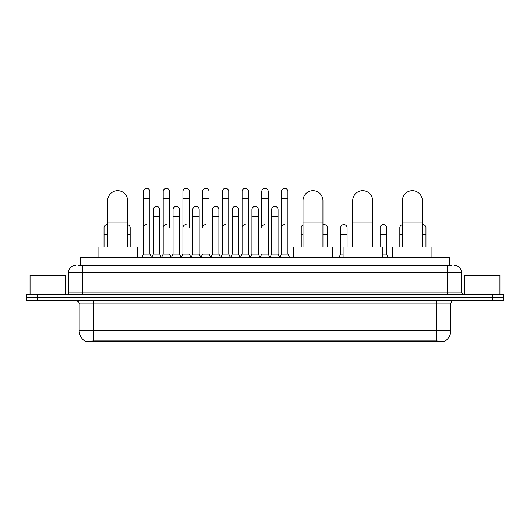 <?xml version="1.0" encoding="UTF-8"?>
<svg xmlns="http://www.w3.org/2000/svg" width="530" height="530" viewBox="0 0 530 530"><rect width="100%" height="100%" fill="white"/><g stroke="black" fill="none" stroke-linecap="round" stroke-linejoin="round"><path stroke-width="0.79" d="M78.115 265.464L82.746 265.464L78.115 265.464L80.255 265.464L80.255 257.633L449.745 257.633L449.745 265.464M444.763 341.638L85.237 341.638L85.237 341.293M79.182 330.607L93.419 330.607L93.419 303.909L79.182 303.909L79.182 330.607A12.462 12.462 0 0 0 85.277 341.313L94.843 340.949L435.156 340.949L444.723 341.313A12.462 12.462 0 0 0 450.818 330.607L450.818 303.909A3.558 3.558 0 0 1 454.376 300.351M503.5 300.351L503.5 297.502L26.5 297.502L26.5 300.351L37.179 300.351L37.179 297.502L26.5 297.502L26.5 294.654L37.179 294.654L37.179 297.502L503.5 297.502L503.5 300.351L37.179 300.351M75.624 265.464A7.122 7.122 0 0 0 68.502 272.579L68.502 292.871A1.782 1.782 0 0 1 66.727 294.654M454.376 265.464A7.122 7.122 0 0 1 461.498 272.579L82.746 272.579L82.746 265.464L451.885 265.464M461.498 272.579L461.498 292.871L463.273 294.654M503.5 294.654L503.5 297.502L503.5 294.654L37.179 294.654M65.654 294.654L65.654 275.428L30.058 275.428L30.058 294.654M499.942 294.654L499.942 275.428L464.346 275.428L464.346 294.654M107.663 246.953L107.663 200.678A9.964 9.964 0 0 1 117.627 190.707A9.964 9.964 0 0 1 127.597 200.678A9.964 9.964 0 0 0 117.627 190.707M127.597 246.953L127.597 200.678M137.204 257.633L137.204 246.953L98.05 246.953L98.05 257.633M303.021 246.953L303.021 200.678A9.964 9.964 0 0 1 312.985 190.707A9.964 9.964 0 0 1 322.949 200.678A9.964 9.964 0 0 0 312.985 190.707M322.949 246.953L322.949 200.678M332.562 257.633L332.562 246.953L293.408 246.953L293.408 257.633M352.708 246.953L352.708 200.678A9.964 9.964 0 0 1 362.679 190.707A9.964 9.964 0 0 1 372.643 200.678A9.964 9.964 0 0 0 362.679 190.707M372.643 246.953L372.643 200.678M382.256 257.633L382.256 246.953L343.102 246.953L343.102 257.633M402.402 246.953L402.402 200.678A9.964 9.964 0 0 1 412.373 190.707A9.964 9.964 0 0 1 422.337 200.678A9.964 9.964 0 0 0 412.373 190.707M422.337 246.953L422.337 200.678M431.95 257.633L431.95 246.953L392.796 246.953L392.796 257.633M141.689 257.633L143.471 254.069L149.877 254.069L151.659 257.633M149.877 254.069L149.877 191.562A3.206 3.206 0 0 0 146.678 188.362A3.206 3.206 0 0 1 146.876 188.369M143.471 254.069L143.471 198.684L149.877 198.684M143.471 198.684L143.471 191.562A3.206 3.206 0 0 1 146.678 188.362M161.411 257.633L163.194 254.069L169.6 254.069L171.382 257.633M169.6 227.728L169.6 191.562A3.206 3.206 0 0 0 166.393 188.362A3.206 3.206 0 0 1 166.599 188.369M163.194 254.069L163.194 198.684L169.6 198.684M163.194 198.684L163.194 191.562A3.206 3.206 0 0 1 166.393 188.362M181.134 257.633L182.916 254.069L189.323 254.069L191.098 257.633M189.323 227.728L189.323 191.562A3.206 3.206 0 0 0 186.116 188.362A3.206 3.206 0 0 1 186.315 188.369M182.916 254.069L182.916 198.684L189.323 198.684M182.916 198.684L182.916 191.562A3.206 3.206 0 0 1 186.116 188.362M200.857 257.633L202.632 254.069L209.039 254.069L210.821 257.633M209.039 254.069L209.039 191.562A3.206 3.206 0 0 0 205.839 188.362A3.206 3.206 0 0 1 206.037 188.369M205.839 224.528A3.206 3.206 0 0 0 202.632 227.728L202.632 198.684L209.039 198.684M202.632 198.684L202.632 191.562A3.206 3.206 0 0 1 205.839 188.362M220.573 257.633L222.355 254.069L228.761 254.069L230.543 257.633M228.761 254.069L228.761 191.562A3.206 3.206 0 0 0 225.561 188.362A3.206 3.206 0 0 1 225.76 188.369M222.355 254.069L222.355 198.684L228.761 198.684M222.355 198.684L222.355 191.562A3.206 3.206 0 0 1 225.561 188.362M240.295 257.633L242.077 254.069L248.484 254.069L250.266 257.633M248.484 254.069L248.484 191.562A3.206 3.206 0 0 0 245.277 188.362A3.206 3.206 0 0 1 245.483 188.369M242.077 254.069L242.077 198.684L248.484 198.684M242.077 198.684L242.077 191.562A3.206 3.206 0 0 1 245.277 188.362M260.018 257.633L261.793 254.069L268.206 254.069L269.982 257.633M268.206 254.069L268.206 191.562A3.206 3.206 0 0 0 265 188.362A3.206 3.206 0 0 1 265.199 188.369M265 224.528A3.206 3.206 0 0 0 261.793 227.728L261.793 198.684L268.206 198.684M261.793 198.684L261.793 191.562A3.206 3.206 0 0 1 265 188.362M279.734 257.633L281.516 254.069L287.923 254.069L289.705 257.633L287.923 254.069L287.923 191.562A3.206 3.206 0 0 0 284.723 188.362A3.206 3.206 0 0 1 284.921 188.369M269.929 257.527L271.658 254.069L278.065 254.069L279.794 257.527L281.516 254.069L281.516 198.684L287.923 198.684M281.516 198.684L281.516 191.562A3.206 3.206 0 0 1 284.723 188.362M151.607 257.527L153.329 254.069L159.742 254.069L161.464 257.527M159.742 254.069L159.742 209.648A3.206 3.206 0 0 0 156.734 206.448A3.206 3.206 0 0 1 159.742 209.648M153.329 254.069L153.329 216.763L159.742 216.763M153.329 216.763L153.329 209.648A3.206 3.206 0 0 1 156.734 206.448M171.329 257.527L173.052 254.069L179.458 254.069L181.187 257.527M179.458 254.069L179.458 209.648A3.206 3.206 0 0 0 176.457 206.448A3.206 3.206 0 0 1 179.458 209.648M173.052 254.069L173.052 216.763L179.458 216.763M173.052 216.763L173.052 209.648A3.206 3.206 0 0 1 176.457 206.448M191.045 257.527L192.774 254.069L199.181 254.069L200.91 257.527M199.181 254.069L199.181 209.648A3.206 3.206 0 0 0 196.179 206.448A3.206 3.206 0 0 1 199.181 209.648M192.774 254.069L192.774 216.763L199.181 216.763M192.774 216.763L192.774 209.648A3.206 3.206 0 0 1 196.179 206.448M210.768 257.527L212.497 254.069L218.903 254.069L220.626 257.527M218.903 254.069L218.903 209.648A3.206 3.206 0 0 0 215.902 206.448A3.206 3.206 0 0 1 218.903 209.648M212.497 254.069L212.497 216.763L218.903 216.763M212.497 216.763L212.497 209.648A3.206 3.206 0 0 1 215.902 206.448M230.49 257.527L232.213 254.069L238.626 254.069L240.348 257.527M238.626 254.069L238.626 209.648A3.206 3.206 0 0 0 235.618 206.448A3.206 3.206 0 0 1 238.626 209.648M232.213 254.069L232.213 216.763L238.626 216.763M232.213 216.763L232.213 209.648A3.206 3.206 0 0 1 235.618 206.448M250.206 257.527L251.935 254.069L258.342 254.069L260.071 257.527M258.342 254.069L258.342 209.648A3.206 3.206 0 0 0 255.341 206.448A3.206 3.206 0 0 1 258.342 209.648M251.935 254.069L251.935 216.763L258.342 216.763M251.935 216.763L251.935 209.648A3.206 3.206 0 0 1 255.341 206.448M278.065 254.069L278.065 209.648A3.206 3.206 0 0 0 275.063 206.448A3.206 3.206 0 0 1 278.065 209.648M271.658 254.069L271.658 216.763L278.065 216.763M271.658 216.763L271.658 209.648A3.206 3.206 0 0 1 275.063 206.448M104.032 246.953L104.032 234.85L107.663 234.85M104.032 234.85L104.032 227.728A3.206 3.206 0 0 1 107.663 224.554A3.206 3.206 0 0 0 107.438 224.535M130.161 246.953L130.161 227.728A3.206 3.206 0 0 0 127.597 224.594A3.206 3.206 0 0 1 130.161 227.728M143.471 227.728A3.206 3.206 0 0 1 146.678 224.528M163.194 227.728A3.206 3.206 0 0 1 166.393 224.528M182.916 227.728A3.206 3.206 0 0 1 186.116 224.528M222.355 227.728A3.206 3.206 0 0 1 225.561 224.528M242.077 227.728A3.206 3.206 0 0 1 245.277 224.528M281.516 227.728A3.206 3.206 0 0 1 284.723 224.528M301.239 246.953L301.239 234.85L303.021 234.85M301.239 234.85L301.239 227.728A3.206 3.206 0 0 1 303.021 224.859M327.368 246.953L327.368 227.728A3.206 3.206 0 0 0 324.367 224.535A3.206 3.206 0 0 1 327.368 227.728M322.949 224.766A3.206 3.206 0 0 1 324.367 224.535M338.902 257.633L340.677 254.069L343.102 254.069M347.084 246.953L347.084 227.728A3.206 3.206 0 0 0 344.083 224.535A3.206 3.206 0 0 1 347.084 227.728M340.677 254.069L340.677 234.85L347.084 234.85M340.677 234.85L340.677 227.728A3.206 3.206 0 0 1 344.083 224.535M382.256 254.069L386.529 254.069L388.311 257.633M386.529 254.069L386.529 227.728A3.206 3.206 0 0 0 383.528 224.535A3.206 3.206 0 0 1 386.529 227.728M380.123 246.953L380.123 234.85L386.529 234.85M380.123 234.85L380.123 227.728A3.206 3.206 0 0 1 383.528 224.535M399.839 246.953L399.839 234.85L402.402 234.85M399.839 234.85L399.839 227.728A3.206 3.206 0 0 1 402.402 224.594M425.968 246.953L425.968 227.728A3.206 3.206 0 0 0 422.966 224.535A3.206 3.206 0 0 1 425.968 227.728M422.337 224.554A3.206 3.206 0 0 1 422.966 224.535M435.156 341.638L435.156 340.949M94.843 341.638L94.843 340.949M90.935 265.464L90.935 257.633M439.065 265.464L439.065 257.633M436.581 300.351L436.581 303.909L93.419 303.909L93.419 300.351M450.818 303.909L436.581 303.909L436.581 330.607L450.818 330.607M436.581 341.022L436.581 330.607L93.419 330.607L93.419 341.022M492.82 300.351L492.82 294.654M82.746 294.654L82.746 272.579L68.502 272.579M68.502 292.871L461.498 292.871M447.254 265.464L447.254 294.654M107.663 222.037L127.597 222.037M303.021 222.037L322.949 222.037M352.708 222.037L372.643 222.037M402.402 222.037L422.337 222.037M127.597 234.85L130.161 234.85M322.949 234.85L327.368 234.85M422.337 234.85L425.968 234.85M79.182 303.909C79.686 302.643 78.493 301.457 75.624 300.351"/></g></svg>
